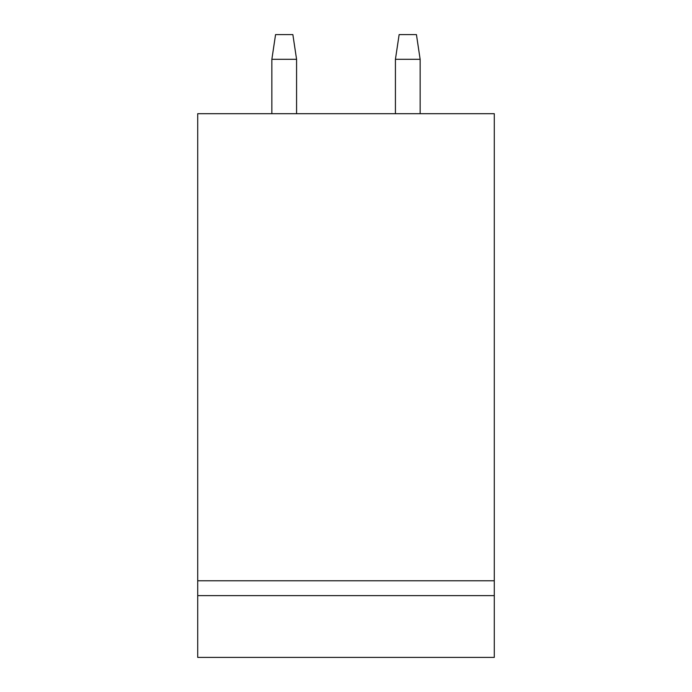 <?xml version="1.0" encoding="UTF-8"?>
<svg xmlns="http://www.w3.org/2000/svg" width="692" height="692" viewBox="0 0 692 692"><rect width="100%" height="100%" fill="white"/><g stroke="black" fill="none" stroke-linecap="round" stroke-linejoin="round"><path stroke-width="1.04" d="M197.713 595.613L197.713 657.4L494.287 657.4L494.287 113.687L197.713 113.687L197.713 595.613L494.287 595.613M197.713 580.787L494.287 580.787M271.861 113.687L271.861 59.313L275.563 34.6L292.863 34.6L296.574 59.313L296.574 113.687M271.861 59.313L296.574 59.313M395.426 113.687L395.426 59.313L399.137 34.6L416.437 34.6L420.139 59.313L420.139 113.687M395.426 59.313L420.139 59.313"/></g></svg>
